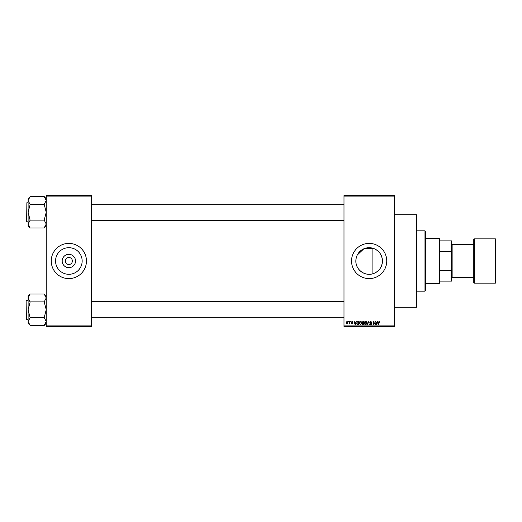 <?xml version="1.0" encoding="UTF-8"?>
<svg xmlns="http://www.w3.org/2000/svg" width="522" height="522" viewBox="0 0 522 522"><rect width="100%" height="100%" fill="white"/><g stroke="black" fill="none" stroke-linecap="round" stroke-linejoin="round"><path stroke-width="0.78" d="M75.533 261A6.682 6.682 0 0 1 68.852 267.682A6.682 6.682 0 0 1 62.177 261A6.682 6.682 0 0 1 68.852 254.318A6.682 6.682 0 0 1 75.533 261M65.335 261A3.523 3.523 0 0 0 68.852 264.523A3.523 3.523 0 0 0 72.375 261A3.523 3.523 0 0 0 68.852 257.476A3.523 3.523 0 0 0 65.335 261M55.554 261A13.298 13.298 0 0 0 68.852 274.298A13.298 13.298 0 0 0 82.156 261A13.298 13.298 0 0 0 68.852 247.702A13.298 13.298 0 0 0 55.554 261M51.247 261A17.604 17.604 0 0 0 68.852 278.604A17.604 17.604 0 0 0 86.463 261A17.604 17.604 0 0 0 68.852 243.396A17.604 17.604 0 0 0 51.247 261M357.263 255.023L363.814 248.818L372.904 248.244C378.887 250.377 382.071 254.625 382.443 261C382.071 267.375 378.894 271.623 372.904 273.756C364.702 276.438 355.567 269.58 355.847 261L356.206 257.92M382.443 261A13.298 13.298 0 0 1 369.145 274.298A13.298 13.298 0 0 1 355.847 261A13.298 13.298 0 0 1 369.145 247.702A13.298 13.298 0 0 1 382.443 261M351.541 261A17.604 17.604 0 0 0 369.145 278.604A17.604 17.604 0 0 0 386.75 261A17.604 17.604 0 0 0 369.145 243.396A17.604 17.604 0 0 0 351.541 261M394.293 214.725L416.425 214.725L416.425 307.275L394.293 307.275M394.293 196.115L343.991 196.115L343.991 195.613L394.293 195.613L394.293 326.387L343.991 326.387L343.991 325.885L394.293 325.885M348.383 321.363L348.703 321.865L348.383 321.363M350.582 321.363L350.901 321.865L350.582 321.363M356.141 321.363L356.48 321.363L355.169 324.88L354.144 321.363L354.758 322.413L355.867 322.413L356.141 321.363M361.42 321.865L361.739 323.072L360.5 324.925L359.267 323.118L359.586 321.852L360.5 321.317L361.42 321.865M366.679 321.865L366.999 323.072L365.759 324.925L364.526 323.118L364.845 321.852L365.759 321.317L366.679 321.865M370.783 321.317L371.84 322.505L370.75 321.728L370.105 322.328L371.749 323.96L370.842 324.925L369.876 323.875L370.829 324.514L371.331 323.594L370.268 323.17L369.785 322.335L370.783 321.317M377.726 321.363L376.753 324.88L375.729 321.363L376.342 322.413L377.452 322.413L377.726 321.363M343.991 196.115L343.991 325.885M379.605 321.565L379.801 322.413L379.089 321.728L378.75 321.989L378.378 324.88L378.378 322.492L379.109 321.317L379.605 321.565M375.044 321.363L375.364 324.88L373.674 322.061L373.354 324.88L373.354 321.363L375.044 324.175L375.044 321.363M368.212 321.363L369.478 324.88L368.388 321.774L367.207 324.88L368.212 321.363M363.077 321.363L364.069 321.363L364.069 324.88L363.077 324.88L362.196 323.992L362.542 323.255L362.105 322.394L363.077 321.363M357.87 321.363L358.81 321.363L358.81 324.88L357.407 324.815L356.663 323.138L357.87 321.363M352.174 321.317L352.957 322.139L352.154 321.683L351.724 322.074L352.911 323.235L352.187 323.966L351.45 323.235L352.18 323.601L352.591 323.288L351.404 322.139L352.174 321.317M349.662 321.363L349.988 323.921L349.662 323.51L349.283 323.966L349.662 321.363M347.039 321.317L347.926 322.642L347.039 323.966L346.145 322.668L347.039 321.317M91.487 326.387L46.223 326.387L46.223 325.885L91.487 325.885L91.487 326.387M91.487 196.115L46.223 196.115L46.223 195.613L91.487 195.613L91.487 325.885M46.223 196.115L46.223 325.885M377.041 323.849L377.341 322.824L376.453 322.824L376.897 324.514L377.041 323.849M365.759 324.514L366.672 323.066L365.765 321.728L364.845 323.125L365.759 324.514M363.749 324.469L363.749 323.418L362.81 323.451L362.516 323.94L363.749 324.469M363.749 323.007L363.749 321.774L362.738 321.813L362.425 322.394L363.749 323.007M360.5 324.514L361.42 323.066L360.506 321.728L359.586 323.125L360.5 324.514M358.49 324.469L358.49 321.774L357.916 321.774L357.107 322.283L356.983 323.144L357.466 324.397L358.49 324.469M355.462 323.849L355.756 322.824L354.869 322.824L355.312 324.514L355.462 323.849M347.045 323.601L347.606 322.642L347.026 321.683L346.464 322.642L347.045 323.601M424.98 230.822L425.482 231.324L425.482 290.676L424.98 291.178L424.98 230.822L416.425 230.822M372.904 248.244L372.904 273.756M46.223 225.869L44.207 227.97L30.126 227.97L28.11 224.042L30.126 220.212L28.11 212.258L30.126 204.591L28.11 200.474L30.126 196.546L44.207 196.546L46.223 200.474L44.207 204.402L30.126 204.402M30.126 227.879L28.11 225.869L28.11 198.654L30.126 196.637M26.1 203.71L26.4 221.817L26.1 203.006L28.11 202.706M26.4 221.817L28.11 221.817M44.207 204.402L46.223 212.258L44.207 220.114L30.126 220.114M44.207 220.114L46.223 224.042L44.207 227.879M44.207 196.637L46.223 198.654M439.061 283.635L439.061 238.365L439.563 238.867L439.563 283.133L439.061 283.635L425.482 283.635M439.061 238.365L425.482 238.365M451.634 281.123L451.132 281.123L451.132 270.22L451.634 268.934L451.634 281.123M439.563 281.123L451.132 281.123M439.563 240.877L451.634 240.877L451.634 268.934M439.563 270.22L451.132 270.22M451.634 253.066L451.132 251.78L451.132 240.877M439.563 251.78L451.132 251.78M495.9 239.37L495.9 282.63L495.398 283.133L495.398 238.867L495.9 239.37M451.634 243.898L452.137 244.4L452.137 277.6L473.767 277.6L473.767 282.63L473.767 239.37L474.27 238.867L474.27 283.133L495.398 283.133M26.1 221.517L26.1 220.813M46.223 323.346L44.207 325.454L30.126 325.454L28.11 321.526L30.126 317.689L28.11 309.742L30.126 302.075L28.11 297.958L30.126 294.03L44.207 294.03L46.223 297.958L44.207 301.886L30.126 301.886M30.126 325.363L28.11 323.346L28.11 296.131L30.126 294.121M26.1 301.187L26.4 319.294L26.1 300.483L28.11 300.183M26.4 319.294L28.11 319.294M44.207 301.886L46.223 309.742L44.207 317.598L30.126 317.598M44.207 317.598L46.223 321.526L44.207 325.363M44.207 294.121L46.223 296.131M26.1 318.994L26.1 318.289M424.98 291.178L416.425 291.178M343.991 204.213L91.487 204.213M343.991 220.31L91.487 220.31M91.487 317.787L343.991 317.787M91.487 301.69L343.991 301.69M452.137 244.4L473.767 244.4M474.27 238.867L495.398 238.867M452.137 277.6L451.634 278.102M474.27 283.133L473.767 282.63"/></g></svg>
